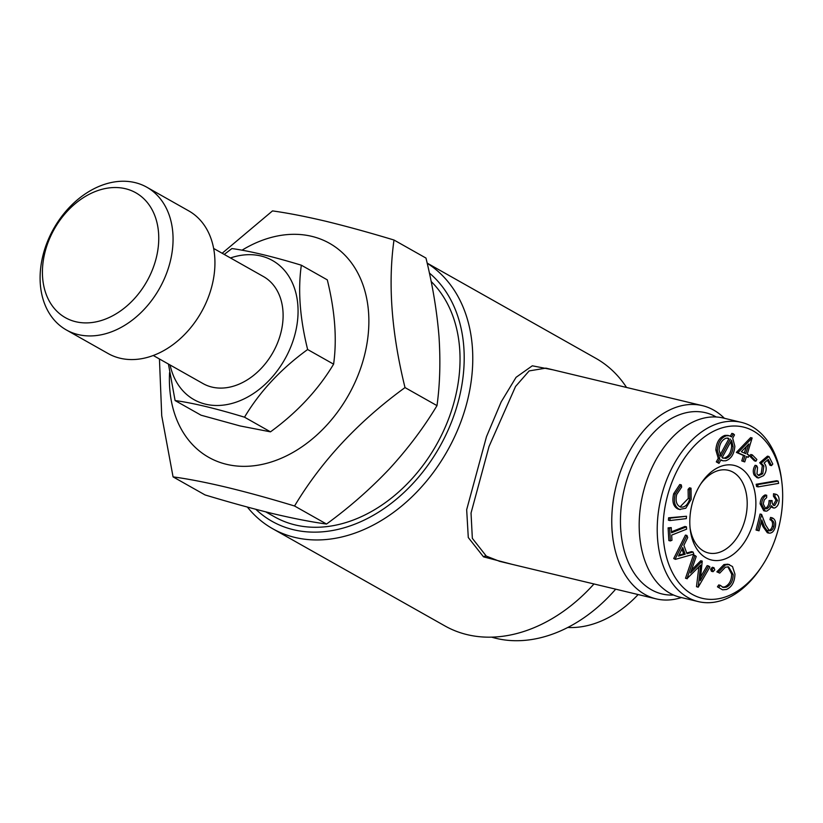 <?xml version="1.0" encoding="UTF-8"?>
<svg xmlns="http://www.w3.org/2000/svg" width="823" height="823" viewBox="0 0 823 823"><rect width="100%" height="100%" fill="white"/><g stroke="black" fill="none" stroke-linecap="round" stroke-linejoin="round"><path stroke-width="1.23" d="M427.188 263.257A153.623 113.934 119.4 0 1 460.839 421.921A153.623 113.934 119.4 0 1 272.608 528.685A153.623 113.934 119.4 0 1 247.353 507.04M272.608 528.685L444.904 625.922A153.623 113.934 -60.6 0 0 467.135 634.636A153.623 113.934 -60.6 0 0 593.98 583.96M626.55 387.468A153.623 113.934 -60.6 0 0 595.914 358.355L427.158 263.113M512.122 564.341L483.513 556.842L468.287 537.532L466.672 509.694L486.486 436.663L501.197 401.85L516.062 377.325L532.306 365.803L553.118 369.856M681.413 597.549A99.336 65.182 -76.5 0 1 656.096 598.856A99.336 65.182 -76.5 0 1 644.8 594.391A99.336 65.182 -76.5 0 1 618.279 478.173A99.336 65.182 -76.5 0 1 702.41 405.646L545.896 368.128L529.148 370.916L515.558 386.46L489.037 446.478L471.034 513.058L472.34 538.345L486.3 556.101L499.602 561.337M702.41 405.646A99.336 65.182 -76.5 0 1 724.384 418.29M294.552 506.001L326.525 524.045C311.516 521.988 293.76 518.541 273.257 513.706C252.404 508.614 229.658 502.359 205.04 494.932L173.067 476.877C188.086 478.904 205.843 482.35 226.325 487.226C247.209 492.257 269.954 498.522 294.552 506.001C321.546 460.983 358.365 421.51 405.019 387.582L436.992 405.626C423.763 427.631 407.848 448.772 389.238 469.059C370.227 489.088 349.322 507.421 326.525 524.045M405.019 387.582C391.511 332.852 387.839 283.668 394.001 240.028C369.383 232.59 346.637 226.335 325.774 221.243C305.271 216.418 287.515 212.972 272.506 210.904L222.159 253.258M394.001 240.028L425.975 258.072C432.548 284.851 436.879 310.847 438.968 336.072C440.624 361.091 439.966 384.269 436.992 405.626M159.446 358.982L161.73 415.79L173.067 476.877M242.024 250.192A122.894 91.147 119.4 0 1 311.763 236.345A122.894 91.147 119.4 0 1 363.992 357.347A122.894 91.147 119.4 0 1 250.531 466.096A122.894 91.147 119.4 0 1 169.579 372.624M730.896 441.509L731.626 446.292C731.112 452.609 728.674 456.539 724.302 458.092L722.913 458.216M726.421 435.758L729.24 435.737L727.738 435.377L724.919 435.398C719.528 437.322 716.504 442.188 715.835 449.996L718.253 458.318L716.308 461.878L718.983 463.38L717.81 462.238L719.755 458.678L717.337 450.356C718.006 442.548 721.03 437.682 726.421 435.758L724.919 435.398M729.24 435.737L731.637 436.951L733.334 433.762L734.486 434.904L732.707 438.175L734.846 446.261C734.178 454.018 731.163 458.853 725.804 460.757L722.995 460.798L720.917 459.81L718.983 463.38M710.609 569.146L711.442 571.296L713.068 571.687L712.111 569.506L710.609 569.146L712.317 567.294L713.942 567.675L714.775 569.825L713.068 571.687M712.862 571.635L711.566 571.327M746.41 446.478L744.301 453.01M681.948 549.147L683.676 553.848L678.954 555.165M673.584 595.029A93.194 61.149 -76.5 0 1 651.446 589.772A93.194 61.149 -76.5 0 1 629.379 472.464A93.194 61.149 -76.5 0 1 716.267 416.994M743.251 461.261L745 455.86L737.892 452.753L752.129 437.97L750.627 437.61L736.39 452.393L743.488 455.5L741.749 460.901L744.733 461.909L741.749 460.901M752.129 437.97L747.202 454.286L749.002 455.078L748.282 457.3L746.399 456.775M727.738 437.97L728.941 438.71L719.991 455.119M702.235 561.091L700.27 580.616L708.634 565.998L709.91 566.985L698.213 587.2L700.64 565.103L687.01 578.6L694.91 555.463L696.227 556.471L690.507 572.962L702.235 561.091L700.733 560.73L691.515 570.061M761.594 514.385L760.092 514.025L756.059 530.043L759.043 530.804L757.561 530.403L761.594 514.385L765.688 525.105L769.382 530.794C771.439 530.969 772.931 529.549 773.846 526.535C774.474 523.089 773.682 520.928 771.48 520.054L772.046 517.79C775.132 519.056 776.202 522.152 775.276 527.059C773.97 531.421 771.82 533.438 768.836 533.098L764.454 526.895L761.789 519.92L759.043 530.804M774.289 541.74A88.071 57.795 -76.5 0 1 761.573 566.708A88.071 57.795 -76.5 0 1 671.064 569.804A88.071 57.795 -76.5 0 1 702.575 438.33A88.071 57.795 -76.5 0 1 781.85 482.113A88.071 57.795 -76.5 0 1 774.289 541.74M718.952 587.18L720.218 585.297L718.716 584.937L717.45 586.82L722.563 589.824L717.45 586.82M727.841 566.78L731.678 574.176C731.524 580.513 729.24 584.731 724.816 586.83L722.481 587.2M716.854 571.831L719.724 573.127L716.854 571.831L723.931 564.557L727.964 564.197L732.491 566.533L734.939 574.115C734.702 581.902 731.873 587.025 726.442 589.494L722.563 589.824M698.871 566.893L696.495 586.676L698.213 587.2M694.91 555.463L693.408 555.103L685.508 578.24L687.226 578.764M708.634 565.998L707.132 565.638L700.712 576.841M675.22 558.889L686.938 535.454L685.436 535.094L673.718 558.529L675.395 559.362L673.718 558.529M686.938 535.454L687.709 537.542L683.882 545.32L686.958 553.684L693.038 551.996L691.526 551.636L686.701 552.984M749.825 456.199L754.434 460.849L755.936 461.209L751.327 456.559L752.253 454.852L750.751 454.491L749.825 456.199L751.327 456.559M767.396 460.211L769.968 465.262L771.47 465.623L768.312 459.429L764.063 463.071L765.369 464.8C766.882 468.524 766.295 472.135 763.6 475.632L758.477 478.009L755.607 475.375L754.105 475.015L756.975 477.649L758.477 478.009M755.607 475.375C754.238 472.237 754.578 468.997 756.635 465.643L755.133 465.283C753.076 468.637 752.736 471.877 754.105 475.015M756.635 465.643L757.551 467.433L756.965 473.935L758.857 475.581L762.746 473.791L763.857 465.952L761.203 463.112L768.96 456.518L767.458 456.158L759.701 462.752L762.345 465.592L761.244 473.431L758.137 475.283M756.152 484.274L756.604 486.516L758.106 486.877L757.654 484.634L756.152 484.274L776.645 480.755L778.147 481.116L757.654 484.634M773.517 493.749L775.019 494.109C777.642 494.356 779.011 496.351 779.134 500.106C778.887 504.139 777.406 506.762 774.68 507.966L773.497 507.976L771.336 505.692L769.844 508.84L766.841 511.093L765.225 511.104L761.635 504.221C761.913 499.777 763.61 496.783 766.697 495.261L766.645 497.596L764.258 499.911L763.25 503.882L765.678 508.789L766.758 508.779C769.32 507.462 770.585 504.859 770.554 500.94L772.087 500.59C771.943 503.645 772.828 505.281 774.741 505.476L777.509 500.487L774.957 496.547L775.019 494.109L775.729 494.222L773.517 493.749L773.455 496.187L776.007 500.127L773.239 505.116M770.884 506.978L773.497 507.976M766.697 495.261L765.195 494.901C762.098 496.423 760.411 499.417 760.133 503.861L763.723 510.733L765.225 511.104M772.087 500.59L769.052 500.579C769.083 504.499 767.818 507.102 765.256 508.419L764.958 508.46M772.046 517.79L770.544 517.43L769.978 519.694C772.18 520.568 772.972 522.728 772.344 526.175C771.429 529.189 769.937 530.609 767.88 530.434M761.244 522.07L762.952 526.535L767.334 532.738L768.836 533.098M694.427 496.66A48.65 31.922 103.5 0 0 690.25 529.59A48.65 31.922 103.5 0 0 734.034 553.776A48.65 31.922 103.5 0 0 751.44 481.157A48.65 31.922 103.5 0 0 701.453 482.864A48.65 31.922 103.5 0 0 694.427 496.66M720.722 460.18L722.995 460.798M733.334 433.762L731.832 433.402L730.371 436.139M691.022 488.173L691.166 499.438L685.765 508.264L679.51 509.406C674.788 506.989 673.348 501.876 675.189 494.067L681.279 484.881L681.681 487.031L676.691 494.541C675.261 500.909 676.475 505.065 680.343 506.989C684.582 507.781 687.719 505.055 689.767 498.81L689.592 489.716L691.022 488.173L689.52 487.813L688.09 489.356L688.265 498.45L680.076 506.886M678.008 509.046L680.21 509.602L678.008 509.046C673.286 506.629 671.846 501.516 673.687 493.707L675.189 494.067M681.279 484.881L679.777 484.521L673.687 493.707M668.595 517.811L668.41 520.198L669.912 520.558L670.097 518.171L668.595 517.811L686.505 516.247L686.32 518.624L669.912 520.558M671.218 527.594L668.101 527.872L668.852 540.567L670.354 540.927L669.603 528.232L671.218 527.594L671.517 532.759L686.444 526.833L684.942 526.473L671.455 531.823M712.111 569.506L713.819 567.654L712.317 567.294M230.481 257.959A79.882 59.246 119.4 0 1 291.867 344.127A79.882 59.246 119.4 0 1 226.315 404.679A79.882 59.246 119.4 0 1 170.073 364.98M213.661 248.464L263.453 276.559A61.447 45.574 119.4 0 1 272.938 352.47A61.447 45.574 119.4 0 1 203.044 383.59L153.253 355.485M720.218 585.297L723.211 587.447L726.328 587.19C730.742 585.091 733.026 580.873 733.18 574.536L728.612 566.893L725.423 567.17L719.724 573.127M429.38 273.03A147.471 109.377 119.4 0 1 452.743 418.814A147.471 109.377 119.4 0 1 255.85 509.324M265.757 511.875L274.553 516.844A142.348 105.581 -60.6 0 0 429.143 456.703A142.348 105.581 -60.6 0 0 431.129 281.456M686.444 526.833L686.588 529.189L671.65 535.115L671.959 540.289L670.354 540.927M697.997 587.036L696.495 586.676M693.038 551.996L693.83 554.146L675.395 559.362M741.328 422.353L723.283 418.022A92.176 60.48 103.5 0 0 642.989 493.553A92.176 60.48 103.5 0 0 680.312 597.292L698.346 601.613A92.176 60.48 -76.5 0 1 661.023 497.884A92.176 60.48 -76.5 0 1 741.328 422.353A92.176 60.48 -76.5 0 1 781.593 479.974L781.85 482.113M730.454 439.071L720.886 456.6L719.065 449.986C719.569 443.7 721.997 439.739 726.328 438.093L728.941 438.71M722.059 457.732L731.554 440.295L733.128 446.652C732.614 452.969 730.176 456.899 725.804 458.452L722.059 457.732M168.437 364.054L175.093 400.554C192.613 402.91 215.76 408.455 244.513 417.189C259.903 391.439 280.941 368.879 307.637 349.518C299.881 318.254 297.782 290.149 301.341 265.201C272.578 256.498 249.431 250.953 231.911 248.556L224.226 254.42M774.001 505.476L773.342 505.137M761.635 504.221L760.133 503.861M680.343 506.989L680.878 507.133M718.356 572.191L725.433 564.917L723.931 564.557M725.433 564.917L729.466 564.557M772.344 526.175L773.846 526.535M567.757 627.476A100.879 74.821 -60.6 0 0 638.144 594.545M758.106 486.877L778.609 483.379L778.147 481.116M669.603 528.232L668.101 527.872M717.81 462.238L716.308 461.878M719.755 458.678L718.253 458.318M134.993 182.593A81.93 60.768 119.4 0 1 146.854 187.233A81.93 60.768 119.4 0 1 159.497 288.451A81.93 60.768 119.4 0 1 66.313 329.93A81.93 60.768 119.4 0 1 49.75 236.324A81.93 60.768 119.4 0 1 134.993 182.593M146.854 187.233L188.724 210.873A81.93 60.768 119.4 0 1 205.287 304.479A81.93 60.768 119.4 0 1 120.045 358.211A81.93 60.768 119.4 0 1 108.183 353.571L66.313 329.93M491.629 637.136A142.348 105.581 -60.6 0 0 615.686 589.165M717.337 450.356L715.835 449.996M766.758 508.779L765.256 508.419M770.554 500.94L769.052 500.579M689.767 498.81L688.265 498.45M726.328 587.19L724.816 586.83M771.48 520.054L769.978 519.694M762.746 473.791L761.244 473.431M763.857 465.952L762.345 465.592M748.848 443.957L741.348 451.724L745.72 453.638L748.848 443.957M733.18 574.536L731.678 574.176M301.341 265.201L327.297 279.861C335.002 311.145 337.101 339.251 333.603 364.167C318.172 389.876 297.134 412.436 270.479 431.849L240.038 425.933L201.049 415.204L175.093 400.554M244.513 417.189L270.479 431.849M307.637 349.518L333.603 364.167M745 455.86L743.488 455.5M774.957 496.547L773.455 496.187M683.676 553.848L685.189 554.208L682.74 547.573L678.502 556.081L685.189 554.208M689.592 489.716L688.09 489.356M690.075 527.924A42.498 27.889 103.5 0 0 708.428 552.953A42.498 27.889 103.5 0 0 744.414 521.916A42.498 27.889 103.5 0 0 733.077 472.196A42.498 27.889 103.5 0 0 728.242 470.293A42.498 27.889 103.5 0 0 700.527 484.274M687.01 578.6L685.508 578.24M725.804 458.452L724.302 458.092M731.626 446.292L733.128 446.652M736.39 452.393L737.892 452.753M752.253 454.852L756.862 459.491L755.936 461.209M768.96 456.518L772.797 464.049L771.47 465.623M757.561 530.403L756.059 530.043M125.456 188.714A71.694 53.166 119.4 0 1 133.727 299.377A71.694 53.166 119.4 0 1 42.611 277.536A71.694 53.166 119.4 0 1 125.456 188.714M748.282 457.3L746.482 456.508L744.733 461.909M761.573 566.708L760.37 568.508A92.176 60.48 -76.5 0 1 698.346 601.613M670.097 518.171L686.505 516.247M776.007 500.127L777.509 500.487M761.203 463.112L759.701 462.752M483.513 556.842A4.094 3.066 121 0 1 486.3 556.101M764.454 526.895L762.952 526.535M656.096 598.856L499.582 561.337"/></g></svg>
